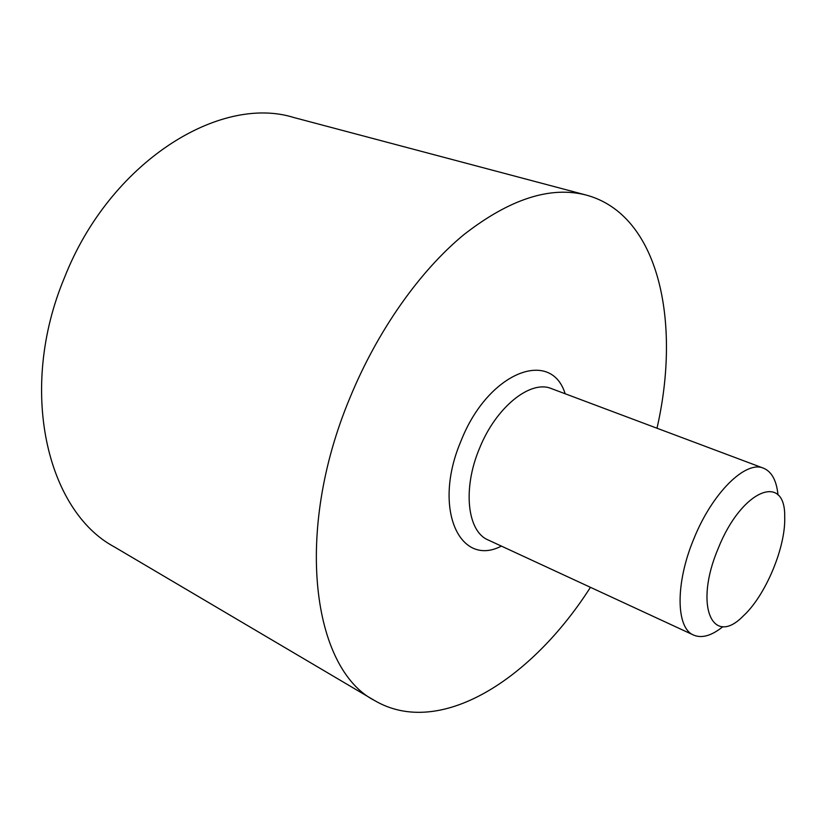 <?xml version="1.0" encoding="UTF-8"?>
<svg xmlns="http://www.w3.org/2000/svg" width="826" height="826" viewBox="0 0 826 826"><rect width="100%" height="100%" fill="white"/><g stroke="black" fill="none" stroke-linecap="round" stroke-linejoin="round"><path stroke-width="1.24" d="M657 428.229C681.336 321.758 659.065 214.471 585.995 195.008L293.808 117.519C219.654 94.247 109.91 161.958 64.583 277.371C17.491 389.449 46.968 510.86 114.194 546.812L374.508 700.489C439.659 738.857 531.707 679.395 590.445 587.317M585.995 195.008C550.199 185.85 509.456 199.087 463.778 234.729C419.835 270.969 377.596 330.493 350.059 397.523C293.344 532.718 312.724 668.998 374.508 700.489M778.009 494.98C776.585 480.577 771.752 471.646 763.513 468.197C745.868 460.134 712.456 492.575 693.995 538.438C675.121 583.228 675.885 628.266 693.675 635.111C701.914 638.55 711.661 635.731 722.926 626.635M718.259 548.33C693.675 605.799 712.518 647.698 743.348 615.897C765.578 595.567 785.836 547.163 784.7 517.055C785.753 472.121 741.624 489.457 718.259 548.33M565.139 393.754C551.159 347.932 488.021 371.968 460.991 441.022C432.184 508.217 459.576 567.906 501.392 546.1M763.513 468.197L551.458 388.623C530.55 379.516 495.91 407.115 479.431 448.549C462.384 488.92 467.361 531.572 488.145 539.967L693.675 635.111"/></g></svg>
